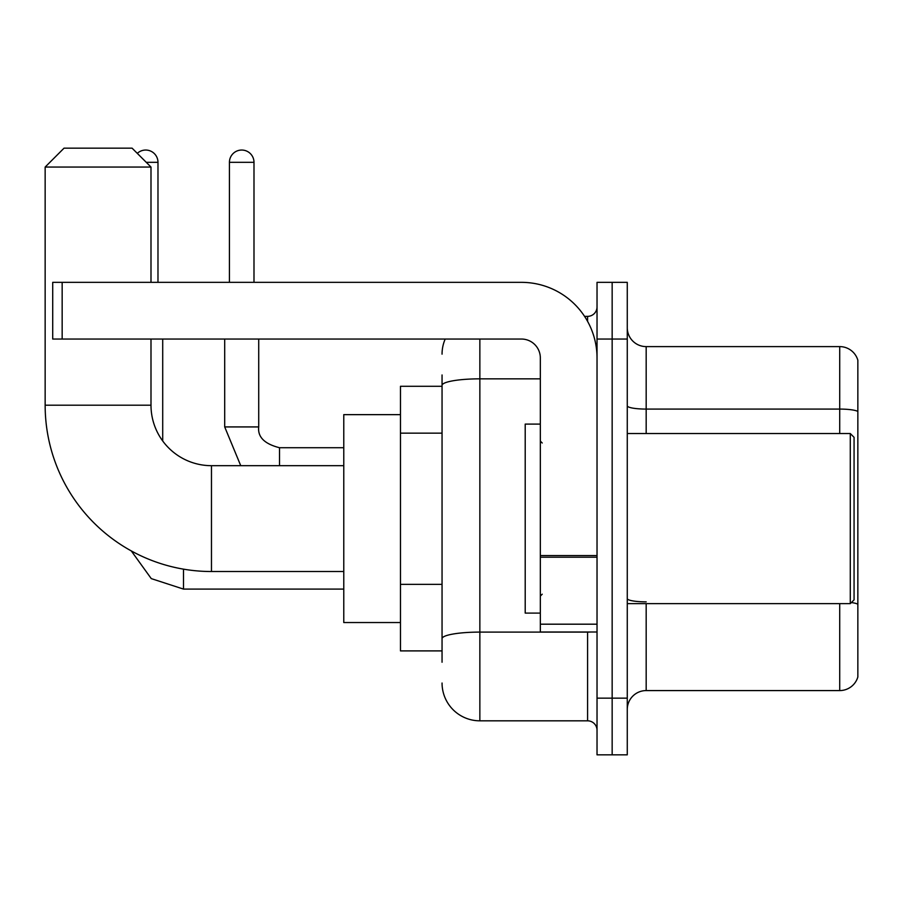<?xml version="1.0" encoding="UTF-8"?>
<svg xmlns="http://www.w3.org/2000/svg" width="903" height="903" viewBox="0 0 903 903"><rect width="100%" height="100%" fill="white"/><g stroke="black" fill="none" stroke-linecap="round" stroke-linejoin="round"><path stroke-width="1.35" d="M442.052 662.238L442.052 385.4L442.052 386.292L400.469 386.292L400.469 650.894L442.052 650.894M597.03 698.143L597.03 754.84L612.155 754.84L612.155 698.143L612.155 754.84L627.269 754.84L627.269 698.143L612.155 698.143L612.155 339.043L612.155 698.143L597.03 698.143L597.03 339.043L612.155 339.043L612.155 282.346L612.155 339.043L627.269 339.043L627.269 698.143M627.269 339.043L627.269 282.346L597.03 282.346L597.03 339.043M479.854 339.043L479.854 720.82L587.582 720.82L587.582 631.998M584.568 316.366L587.582 316.366A9.448 9.448 0 0 0 597.03 306.918M442.052 645.227L442.052 638.658A37.802 6.569 180 0 1 479.854 632.1L587.582 632.1A9.448 1.637 0 0 0 590.867 631.998M540.333 378.842L479.854 378.842A37.802 6.569 180 0 0 442.052 385.4L442.052 374.959M597.03 730.279A9.448 9.448 0 0 0 587.582 720.82M442.052 354.168A37.802 37.802 0 0 1 445.202 339.043M479.854 720.82A37.802 37.802 0 0 1 442.052 683.029M627.269 709.487A18.895 18.895 0 0 1 646.176 690.581L839.711 690.581L839.711 603.644M857.85 360.218A18.895 18.895 0 0 0 839.711 346.605A18.895 18.895 0 0 1 857.85 360.218L857.85 676.979A18.895 18.895 0 0 1 839.711 690.581M857.85 411.441A18.895 3.285 180 0 0 839.711 409.082L839.711 346.605L646.176 346.605A18.895 18.895 0 0 1 627.269 327.71A18.895 18.895 0 0 0 646.176 346.605L646.176 433.542M857.85 411.7L857.85 604.22A18.895 3.285 180 0 0 851.382 602.561M343.772 571.52L211.471 571.52A166.321 166.321 0 0 1 45.15 405.199L45.15 167.055L64.045 148.16L132.086 148.16L150.993 167.055L45.15 167.055M211.471 571.52L211.471 465.677A60.478 60.478 0 0 1 150.993 405.199L150.993 339.043M150.993 282.346L150.993 167.055M400.469 414.646L343.772 414.646L343.772 622.539L400.469 622.539M137.301 153.363A12.281 12.281 0 0 1 157.98 162.326L157.98 282.346M162.709 440.969L162.709 339.043M229.43 282.346L229.43 162.326A12.281 12.281 0 0 1 241.711 150.045A12.281 12.281 0 0 1 253.991 162.326L253.991 282.346M597.03 631.998L540.333 631.998L540.333 555.571L597.03 555.571M597.03 357.949A75.604 75.604 0 0 0 521.426 282.346L62.16 282.346L62.16 339.043L521.426 339.043A18.895 18.895 0 0 1 540.333 357.949L540.333 555.571M62.16 339.043L52.713 339.043L52.713 282.346L62.16 282.346M850.287 433.542L854.069 437.323L854.069 599.863L850.287 603.644L850.287 433.542L627.269 433.542M540.333 424.094L525.207 424.094L525.207 613.092L540.333 613.092M442.052 433.147L400.469 433.147M442.052 584.354L400.469 584.354M587.582 321.344L587.582 316.366M646.176 603.644L646.176 690.581M839.711 433.542L839.711 409.082L646.176 409.082A18.895 3.285 0 0 1 627.269 405.797M646.176 601.861A18.895 3.285 -0 0 1 627.269 598.576M45.15 405.199L150.993 405.199M183.501 569.15L183.501 589.095L151.264 578.609L131.274 550.898L151.264 578.609L183.501 589.095L151.264 578.609L131.274 550.898L151.264 578.609L183.501 589.095L151.264 578.609L131.274 550.898L151.264 578.609L183.501 589.095L151.264 578.609L131.274 550.898L151.264 578.609L183.501 589.095L151.264 578.609L131.274 550.898M146.263 162.326L157.98 162.326M224.7 339.043L224.7 426.927L240.74 465.677L224.7 426.927L240.74 465.677L224.7 426.927L240.74 465.677L224.7 426.927L240.74 465.677L224.7 426.927L258.687 426.927C257.581 437.007 264.511 443.937 279.512 447.719L279.512 465.677M229.43 162.326L253.991 162.326M279.512 447.753L279.512 447.719C264.511 443.937 257.581 437.007 258.721 426.927C257.581 437.007 264.511 443.937 279.512 447.719C264.511 443.937 257.581 437.007 258.721 426.927C257.581 437.007 264.511 443.937 279.512 447.719C264.511 443.937 257.581 437.007 258.721 426.927C257.581 437.007 264.511 443.937 279.512 447.719C264.511 443.937 257.581 437.007 258.721 426.927L258.721 339.043M597.03 557.207L540.333 557.207M540.333 624.187L597.03 624.187M343.772 465.677L211.471 465.677M343.772 589.095L183.501 589.095M343.772 447.719L279.512 447.719M627.269 603.644L850.287 603.644M542.218 443.001L540.333 441.104M542.218 594.197L540.333 596.082"/></g></svg>
